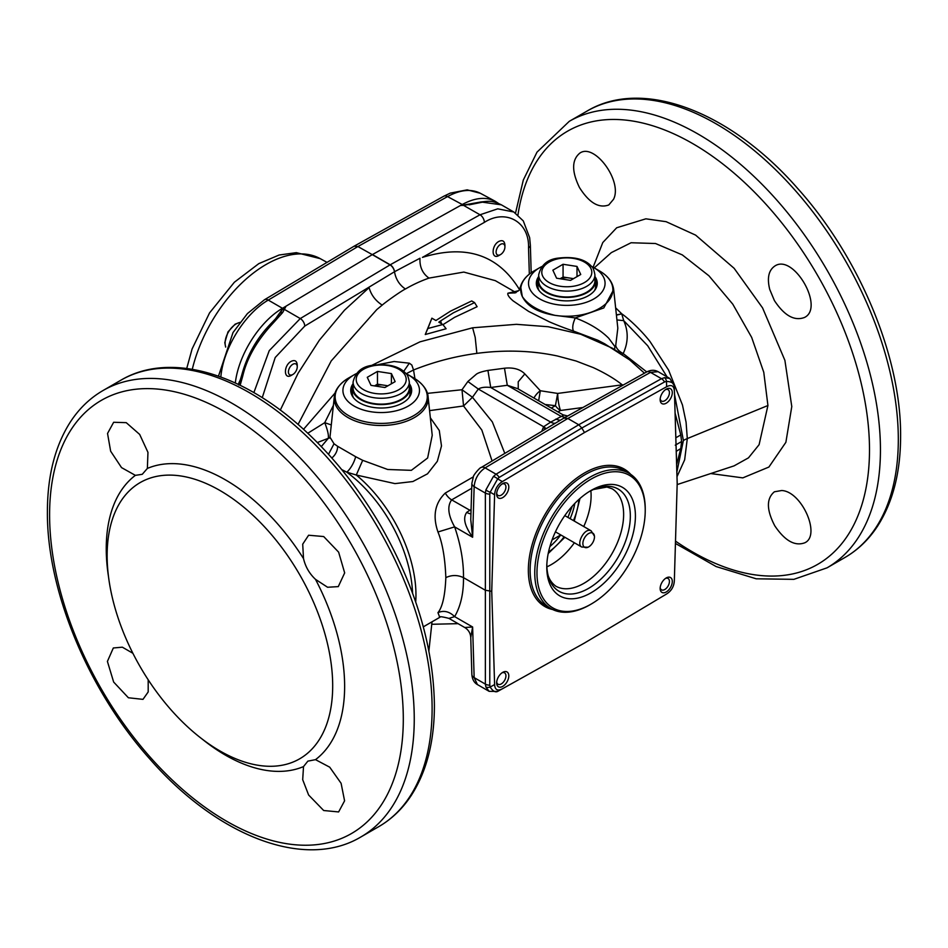<?xml version="1.0" encoding="UTF-8"?>
<svg xmlns="http://www.w3.org/2000/svg" width="948" height="948" viewBox="0 0 948 948"><rect width="100%" height="100%" fill="white"/><g stroke="black" fill="none" stroke-linecap="round" stroke-linejoin="round"><path stroke-width="1.42" d="M352.312 387.412A30.466 17.585 0 0 0 350.819 391.725M411.586 391.725A30.466 17.585 0 0 0 410.093 387.412M408.896 397.781A28.902 16.685 0 0 0 410.105 392.993L410.105 387.898A28.902 16.685 180 0 1 381.203 404.583A28.902 16.685 180 0 1 352.301 387.898A28.902 16.685 180 0 1 353.083 384.035M352.301 387.898L352.301 392.993A28.902 16.685 0 0 0 353.509 397.781M537.907 280.264A30.466 17.585 0 0 0 536.414 284.566M597.181 284.566A30.466 17.585 0 0 0 595.688 280.264M594.491 290.633A28.902 16.685 0 0 0 595.7 285.846L595.7 280.738A28.902 16.685 180 0 1 566.797 297.423A28.902 16.685 180 0 1 537.895 280.738A28.902 16.685 180 0 1 538.677 276.887M537.895 280.738L537.895 285.846A28.902 16.685 0 0 0 539.104 290.633M549.899 546.569A46.867 27.065 120 0 0 560.766 534.921L552.08 539.91M570.139 518.686A46.867 27.065 120 0 0 574.796 503.435M591.588 266.459A38.276 22.1 180 0 1 593.863 267.668A38.276 22.1 180 0 1 593.863 298.916A38.276 22.1 180 0 1 539.732 298.916A38.276 22.1 180 0 1 539.732 267.668L534.222 270.844A46.061 26.591 180 0 0 522.301 296.523C528.012 304.995 538.879 311.264 554.9 315.34C538.109 312.615 527.242 306.346 522.301 296.523L520.594 286.343L519.22 289.875M520.298 287.339C522.04 280.703 526.673 275.204 534.222 270.844L539.732 267.668A38.276 22.1 180 0 1 542.007 266.459M405.993 373.607A38.276 22.1 180 0 1 408.268 374.816L413.778 378.003A46.061 26.591 180 0 1 413.778 415.615A46.061 26.591 180 0 1 348.627 415.615A46.061 26.591 180 0 1 348.627 378.003C336.73 385.315 334.466 393.088 334.324 396.714L329.975 437.194L334.016 443.771L328.518 454.329M334.324 396.714A46.973 27.113 180 0 0 347.987 417.558A46.973 27.113 180 0 0 400.506 423.104A46.973 27.113 180 0 0 428.081 396.714C427.939 393.088 425.676 385.315 413.778 378.003L408.268 374.816A38.276 22.1 180 0 1 408.268 406.076A38.276 22.1 180 0 1 354.137 406.076A38.276 22.1 180 0 1 354.137 374.816A38.276 22.1 180 0 1 356.412 373.607M497.664 691.424L489.144 691.353L485.921 687.11A6.245 3.508 -24.2 0 0 490.187 687.039C492.747 691.08 495.235 692.55 497.664 691.424L502.345 688.817C497.546 691.282 494.963 689.86 494.607 684.575L491.739 591.315L485.364 590.26L463.501 577.64C463.631 593.258 460.681 606.258 454.637 616.615C449.34 611.448 443.783 610.133 437.964 612.657C442.503 607.075 445.122 595.403 445.833 577.64C445.122 558.36 442.503 543.133 437.964 531.982C432.489 516.02 434.931 503.044 445.287 493.055L473.336 476.856M485.921 687.11L485.364 684.101A6.245 3.733 -0 0 0 489.784 685.191L489.784 494.109L490.187 492.202L494.607 494.749L491.739 591.315M494.607 494.749C494.963 489.05 497.546 484.665 502.345 481.584L497.664 478.882L499.169 477.436L581.835 428.01L584.478 432.537L502.345 481.584M485.921 489.843A6.245 3.271 -156.6 0 0 490.187 492.202L497.664 478.882A6.245 3.306 33.9 0 0 493.387 476.512L496.053 474.201L485.103 467.874C478.55 472.448 474.901 478.693 474.154 486.62L485.364 493.09L485.921 489.843L493.387 476.512M677.204 484.238L674.265 385.931A6.245 5.119 -2.3 0 0 674.253 385.8L669.809 378.442L658.09 371.675L650.518 372.374L661.467 378.69L664.607 377.659A6.245 3.389 86.4 0 1 666.515 381.392C671.385 381.677 673.957 383.182 674.265 385.931L677.204 483.113L674.336 580.804C673.981 586.504 671.409 590.9 666.598 593.981L584.478 643.028L502.345 688.817M471.713 488.279L451.663 499.869C447.077 506.161 448.072 515.167 454.637 526.875L472.625 537.255L474.154 486.62A7.809 4.503 -178.3 0 1 471.867 483.314L473.372 476.785C473.016 475.481 480.292 466.949 481.193 467.494A7.809 4.432 -120.8 0 1 485.103 467.874L567.84 418.471L578.73 424.763L581.835 428.01L664.548 381.961L666.515 381.392L666.598 386.748L584.478 432.537M666.598 386.748C671.409 384.284 673.981 385.694 674.336 390.991M240.152 385.291L242.771 375.941C246.966 357.906 257.169 340.214 273.368 322.865L282.67 312.532L286.083 306.145L372.291 254.633L390.043 264.883L300.267 318.552L284.4 309.392L282.303 309.427A231.549 133.68 120 0 0 274.944 319.63M240.804 378.738A231.549 133.68 120 0 0 238.232 384.355M238.825 384.639L239.406 383.348M278.214 316.122L279.174 314.926M282.006 310.008L280.418 313.089L282.67 312.532M463.406 205.278L480.02 214.781L390.197 264.8L372.446 254.55L462.245 204.507L447.539 196.592L357.906 246.539L372.291 254.633M286.083 306.145L282.303 309.427M462.423 205.443L468.359 204.578M107.136 555.587A159.489 92.075 -120 0 0 170.616 709.365A159.489 92.075 -120 0 0 289.602 763.318A159.489 92.075 -120 0 0 332.689 685.807A159.489 92.075 -120 0 0 256.778 518.912A159.489 92.075 -120 0 0 131.251 489.038A159.489 92.075 -120 0 0 107.136 555.587M303.514 766.588L307.863 761.137L315.506 759.656L329.714 767.181L341.102 783.309L344.586 800.835L338.626 811.938L323.683 810.516L308.61 794.993L302.696 779.694L303.514 766.588A168.566 97.324 60 0 1 202.054 738.966M315.506 579.358C309.404 573.647 305.398 566.714 303.514 558.573L302.708 544.176L308.61 535.229L323.683 536.544L338.626 552.151L344.669 572.9L338.282 586.622L327.57 587.25L315.506 579.358A168.566 97.324 60 0 1 344.634 686.316A168.566 97.324 60 0 1 315.506 759.656M147.367 468.431L142.259 474.308L135.374 475.351L121.534 467.613L110.643 451.201L107.539 433.449L113.653 422.275L126.238 422.654L139.676 434.433L147.959 452.362L147.367 468.431A168.566 97.324 60 0 1 303.514 558.573M412.57 593.187A107.444 62.035 -120 0 0 346.743 472.151L341.707 469.592M492.083 460.989L481.821 430.025L463.548 405.981L429.574 410.626M430.345 417.784L439.279 430.475L441.495 445.951L437.336 461.297L427.512 473.822L412.866 481.537L394.972 483.61L356.282 475.019L362.693 460.325L387.685 469.485L411.349 470.338L427.631 458.002L432.229 435.31L428.081 396.714M439.718 617.278L437.964 612.657M424.609 626.095L423.329 626.912M415.698 601.98A107.017 61.786 60 0 0 356.282 475.019L346.743 472.151A12.502 4.005 117.1 0 0 355.654 456.699L337.618 446.295A12.502 9.812 -55.6 0 1 331.812 457.991M355.654 456.699L362.693 460.325M495.342 280.667L463.821 272.076L428.994 278.096C420.829 280.975 412.973 284.601 405.424 288.986L405.4 288.998C400.98 291.119 385.599 302.068 382.198 305.114C375.432 300.67 371.071 294.828 369.092 287.611L344.444 310.245L319.322 340.261L298.087 373.263L280.288 410.129M425.261 334.514L427.844 328.506L442.846 324.512L446.105 328.743L425.261 334.514L431.897 318.184L435.926 320.507L450.454 311.181L471.701 300.943L474.581 302.602L477.117 306.702L454.554 317.355L442.965 324.666M403.706 371.367L409.335 363.191L411.811 365.027L413.529 369.981C433.911 361.852 455.028 356.318 476.856 353.379L475.197 337.334L472.625 327.795L516.411 324.323L548.252 326.74L580.721 334.253L612.088 348.07L620.987 353.64M604.765 343.84L597.832 340.249L573.469 331.065C572.308 330.651 563.752 327.996 549.378 321.846L528.629 311.406L513.2 300.943C509.064 297.399 507.31 294.816 507.903 293.216L515.285 292.861M474.581 302.602L453.345 312.828L440.702 320.851L441.436 323.695M579.501 187.586C589.182 202.825 598.946 208.607 608.794 204.946L613.534 199.293C622.824 181.341 594.491 142.662 579.844 153.114C571.703 159.845 571.585 171.339 579.501 187.586M774.398 300.563C784.351 315.648 794.377 321.277 804.485 317.473C824.926 307.709 793.5 253.199 774.8 266.056C768.638 270.275 766.944 278.06 769.729 289.424L774.398 300.563M710.704 473.55L742.817 477.875L768.899 467.044L785.88 442.301L791.781 406.55L784.897 360.347L762.571 307.899L734.119 268.296L695.631 235.128L666.136 221.69L645.861 218.822L616.686 227.769L602.786 242.546L593.116 267.253M132.886 653.279L122.351 647.188L113.322 647.982L107.408 661.42L113.653 682.05L128.395 697.764L142.982 699.363L148.196 691.945L148.184 679.763M337.618 446.295L334.016 443.771M321.301 446.603L328.304 438.32L317.343 442.55M445.833 577.64C451.71 574.844 457.6 574.844 463.501 577.64C463.655 561.619 460.692 544.697 454.637 526.875L437.964 531.982M439.386 617.397L439.386 617.397C438.746 616.236 441.934 616.567 448.961 618.392L454.637 616.615L472.625 626.995L470.753 637.577L471.867 674.561A7.809 4.503 -1.7 0 0 474.154 677.63L477.448 684.598L489.144 691.341M253.863 392.626L269.232 350.653L300.267 318.552A6.245 3.543 -120.9 0 1 304.77 326.076L394.486 271.744C395.826 279.245 399.464 284.993 405.4 288.998M329.88 437.739L328.304 438.32C328.814 435.215 327.617 429.989 324.737 422.678L333.388 405.389M307.792 433.248L324.737 422.678L331.29 424.941M414.94 378.69L413.529 369.981L406.194 373.713M555.267 423.258A12.502 7.3 59.4 0 1 550.693 422.109L543.619 426.742L478.325 389.047C481.146 387.353 485.281 386.843 490.732 387.495L487.924 370.431C482.022 371.557 478.159 372.825 476.323 374.223L467.862 381.511L478.325 389.047L472.459 397.283L463.548 405.981L461.996 389.746L472.459 397.283L492.332 421.907L504.798 453.393M470.753 637.577C470.481 633.193 468.478 629.827 464.733 627.505L472.625 626.995L474.154 677.63L485.364 684.101L485.364 493.09A6.245 3.484 180 0 0 489.784 494.109M262.24 397.686L275.216 357.503L304.77 326.076M297.245 366.84L297.245 365.004C296.866 360.88 294.828 359.659 291.131 361.354C283.393 365.478 283.618 380.16 291.332 375.361L292.825 374.496A6.245 3.602 120 0 0 297.245 366.84A6.245 3.602 120 0 0 292.825 364.293A6.245 3.602 120 0 0 288.405 371.948A6.245 3.602 120 0 0 292.825 374.496M242.771 375.941L242.605 374.259M279.328 314.736L271.886 322.64C257.275 337.381 247.262 354.753 241.835 374.768L238.754 385.007M239.512 383.193L238.896 384.675M273.368 322.865L271.827 323.576M472.625 327.795L420.011 341.825L371.415 365.537M335.154 392.899L303.526 429.314M378.489 364.553L394.131 361.508L409.335 363.191M298.063 424.467L331.208 360.951L376.806 309.569L382.198 305.114M476.856 353.379C505.059 349.67 531.947 350.547 557.495 356.01L576.064 360.998L593.211 367.587C605.025 373.05 614.695 378.797 622.232 384.829L623.393 384.924M471.073 509.42L466.748 512.347C461.558 519.646 467.186 529.363 472.625 537.255L470.765 519.717M394.486 271.756A6.245 3.543 -120.9 0 0 390.043 264.883A6.245 3.602 -60 0 1 390.114 264.836L390.197 264.8A6.245 3.674 60.9 0 1 394.498 271.744L419.988 258.235C419.514 266.862 422.512 273.486 428.982 278.108M518.236 388.964L518.224 381.807L524.837 373.915C520.085 369.163 513.295 367.267 504.478 368.227L507.287 385.291L517.608 388.621L562.982 414.797L567.662 416.006M545.124 404.488L555.409 405.685L557.685 393.432L540.324 390.742L538.642 400.743M582.913 407.498L560.493 410.484C558.799 405.649 557.862 399.961 557.685 393.432L622.232 384.829M541.746 431.328L543.24 427.643A12.502 2.749 -158.1 0 1 545.432 429.124M470.943 513.78A12.502 5.048 48.6 0 1 466.748 512.347M519.729 290.029C498.529 254.87 466.108 243.98 422.453 257.382L484.357 222.389A6.245 3.674 -119.1 0 0 480.02 214.781L497.747 208.833L513.769 211.985L501.362 204.827L482.414 202.161L469.224 204.827M427.844 328.506L431.897 318.184M440.702 320.851L438.806 322.178L442.846 324.512M507.903 293.216L518.603 290.692M573.469 331.065C572.094 328.126 572.699 323.742 575.294 317.912L554.9 315.34A46.061 26.591 180 0 0 599.373 308.456A46.061 26.591 180 0 0 599.373 270.844L593.863 267.668M614.885 346.53L615.714 345.629L617.823 328.174L613.676 289.555L603.793 307.934L575.294 317.912C589.36 323.256 600.511 330.034 608.735 338.246L614.885 346.53L614.588 349.539M646.726 371.924L623.203 353.568L622.386 354.588M565.067 417.452L560.884 416.231L507.287 385.279L490.732 387.495L550.693 422.109L563.373 415.331M558.005 411.918L560.493 410.484A12.502 7.217 60 0 1 555.409 405.685L551.309 408.055M543.24 427.643L543.619 426.742A12.502 3.01 -156.3 0 1 546.155 428.697M676.647 464.603L680.771 448.558L676.244 451.331M616.935 319.938L623.713 320.625C628.512 331.433 628.346 342.418 623.203 353.568C619.068 351.388 616.579 348.746 615.714 345.629M675.095 413.067L680.771 434.919L681.612 441.519L680.771 448.558M484.357 222.389C505.58 208.572 529.541 221.678 528.534 247.89L529.328 274.162M482.414 202.161L481.146 201.924C488.445 201.343 491.088 199.921 501.362 204.827M504.929 246.942L504.929 245.094C504.549 240.97 502.511 239.749 498.814 241.444C491.088 245.568 491.301 260.25 499.027 255.45L500.508 254.597A6.245 3.602 120 0 0 504.929 246.942A6.245 3.602 120 0 0 500.508 244.383A6.245 3.602 120 0 0 496.1 252.038A6.245 3.602 120 0 0 500.508 254.597M615.643 307.839L621.734 313.8C627.54 317.793 640.267 329.098 650.055 341.6L668.613 370.147L682.465 405.021L686.079 422.239L687.3 438.58L767.927 405.507L763.768 372.268L751.657 337.381L732.78 304.166L708.903 275.773L682.299 254.894L655.518 243.518L631.084 242.747L611.33 252.618L594.242 267.881M680.783 434.931L675.841 437.775M560.149 420.331L555.658 419.182M563.965 418.056L646.619 371.983A7.809 4.586 -119.1 0 1 650.518 372.374L567.84 418.471L563.894 418.104L481.193 467.494M681.624 441.519L675.272 445.181M667.072 376.866L647.709 345.771L623.713 320.625L621.734 313.8M616.401 314.89L621.568 313.918L616.425 315.139M664.607 377.659L669.75 378.465M774.8 525.844C784.92 540.822 794.922 546.463 804.816 542.777C821.217 535.347 801.783 491.384 781.709 490.519L774.398 491.787C766.304 498.494 766.434 509.846 774.8 525.844M591.102 604.113L590 604.753A78.115 45.101 -60 0 1 550.942 608.616A78.115 45.101 -60 0 1 538.962 546.024A78.115 45.101 -60 0 1 590 477.188A78.115 45.101 -60 0 1 629.057 473.325A78.115 45.101 -60 0 1 645.233 509.076L645.233 510.356A76.551 44.2 120 0 0 591.102 479.107A76.551 44.2 120 0 0 536.971 572.865A76.551 44.2 120 0 0 591.102 604.113A76.551 44.2 120 0 0 645.233 510.356M502.724 483.563A8.591 4.965 -60 0 1 508.803 487.071A8.591 4.965 -60 0 1 502.724 497.593A8.591 4.965 -60 0 1 496.645 494.086A8.591 4.965 -60 0 1 502.724 483.563L502.724 483.563M502.724 672.357A8.591 4.965 -60 0 1 508.803 675.865A8.591 4.965 -60 0 1 502.724 686.388A8.591 4.965 -60 0 1 496.645 682.88A8.591 4.965 -60 0 1 502.724 672.357L502.724 672.357M666.219 389.166A8.591 4.965 -60 0 1 672.298 392.673A8.591 4.965 -60 0 1 666.219 403.196A8.591 4.965 -60 0 1 660.152 399.689A8.591 4.965 -60 0 1 666.219 389.166L666.219 389.166M666.219 577.96A8.591 4.965 -60 0 1 672.298 581.468A8.591 4.965 -60 0 1 666.219 591.99A8.591 4.965 -60 0 1 660.152 588.483A8.591 4.965 -60 0 1 666.219 577.96L666.219 577.96M578.837 499.513A46.867 27.065 -60 0 1 573.457 520.594M564.084 536.829A46.867 27.065 -60 0 1 548.525 552.032M591.102 592.773A62.663 36.178 -60 0 1 546.795 566.276A62.663 36.178 -60 0 1 590.308 490.898A62.663 36.178 -60 0 1 591.102 490.436A62.663 36.178 -60 0 1 635.409 516.02A62.663 36.178 -60 0 1 591.102 592.773M660.199 587.57A6.565 3.792 120 0 0 661.503 589.834A6.565 3.792 120 0 0 668.067 586.042A6.565 3.792 120 0 0 668.067 578.47A6.565 3.792 120 0 0 665.46 578.458M660.199 398.776A6.565 3.792 120 0 0 661.503 401.04A6.565 3.792 120 0 0 664.785 400.72A6.565 3.792 120 0 0 669.075 394.937A6.565 3.792 120 0 0 668.067 389.675A6.565 3.792 120 0 0 665.46 389.664M496.693 681.968A6.565 3.792 120 0 0 498.008 684.231A6.565 3.792 120 0 0 504.573 680.439A6.565 3.792 120 0 0 504.573 672.867A6.565 3.792 120 0 0 501.954 672.855M496.693 493.173A6.565 3.792 120 0 0 498.008 495.437A6.565 3.792 120 0 0 501.291 495.105A6.565 3.792 120 0 0 505.568 489.322A6.565 3.792 120 0 0 504.573 484.073A6.565 3.792 120 0 0 501.954 484.061M409.323 383.679A30.466 17.585 180 0 1 411.669 390.446A30.466 17.585 180 0 1 381.203 408.031A30.466 17.585 180 0 1 350.736 390.446A30.466 17.585 180 0 1 353.083 383.679M594.917 276.532A30.466 17.585 180 0 1 597.264 283.298A30.466 17.585 180 0 1 566.797 300.883A30.466 17.585 180 0 1 536.331 283.298A30.466 17.585 180 0 1 538.677 276.532M480.435 193.321L480.423 193.321C471.168 188.628 460.207 189.719 447.539 196.592A7.809 4.586 60.9 0 0 443.735 196.26L450.193 193.143L467.21 189.849L480.435 193.321M354.066 246.219L357.906 246.539L268.272 300.089C244.608 313.729 223.183 348.473 220.848 376.996M286.012 306.192L282.48 308.301C259.515 321.609 238.505 354.884 235.317 382.992M498.423 203.382L495.176 201.249C485.909 196.568 474.936 197.646 462.245 204.507M572.284 506.149L567.923 517.395M591.848 532.764A8.2 4.74 -60 0 1 594.432 536.13A8.2 4.74 -60 0 1 588.021 547.233A8.2 4.74 -60 0 1 583.21 541.083A8.2 4.74 -60 0 1 591.848 532.764M555.433 531.84L581.764 547.032C576.04 544.377 583.885 528.759 590.083 530.43L591.149 530.821L594.432 536.13M573.516 278.653L563.811 277.148A14.066 8.117 0 0 0 562.519 277.349L560.078 278.748M560.232 278.665A14.066 8.117 180 0 1 567.662 277.74M538.677 274.873L538.677 280.738A28.12 16.235 0 0 0 546.913 292.221A28.12 16.235 0 0 0 577.557 295.74A28.12 16.235 0 0 0 594.917 280.738L594.917 274.873A28.12 16.235 180 0 1 577.557 289.875A28.12 16.235 180 0 1 546.913 286.355A28.12 16.235 180 0 1 538.677 274.873C541.047 264.895 547.6 259.302 558.348 258.105C574.239 256.316 585.402 259.195 591.825 266.743C592.998 267.312 594.029 270.026 594.917 274.873M594.917 276.887A28.902 16.685 180 0 1 595.7 280.738M577 266.435L563.065 264.279L552.862 270.168L556.595 278.214L570.53 280.371L580.733 274.482L577 266.435L577 276.638M562.519 277.349L563.811 277.148M563.065 264.279L563.065 277.029M387.922 385.8L378.216 384.296A14.066 8.117 0 0 0 376.925 384.497L374.484 385.907M374.638 385.824A14.066 8.117 180 0 1 382.068 384.888M353.083 382.02L353.083 387.898A28.12 16.235 0 0 0 361.318 399.369A28.12 16.235 0 0 0 391.962 402.888A28.12 16.235 0 0 0 409.323 387.898L409.323 382.02A28.12 16.235 180 0 1 391.962 397.022A28.12 16.235 180 0 1 361.318 393.503A28.12 16.235 180 0 1 353.083 382.02C355.453 372.043 362.006 366.461 372.754 365.253C388.644 363.463 399.807 366.343 406.23 373.891C407.403 374.46 408.434 377.174 409.323 382.02M409.323 384.035A28.902 16.685 180 0 1 410.105 387.898M391.406 373.583L377.47 371.426L367.267 377.316L371 385.362L384.935 387.519L395.138 381.629L391.406 373.583L391.406 383.786M376.925 384.497L378.216 384.296M377.47 371.426L377.47 384.177M489.784 685.191L490.187 687.039L494.607 684.575M108.558 577.024A168.566 97.324 60 0 1 106.247 548.691A168.566 97.324 60 0 1 135.374 475.351M49.592 514.823A250.106 144.404 -120 0 0 226.442 821.134A250.106 144.404 -120 0 0 403.303 719.034A250.106 144.404 -120 0 0 226.442 412.712A250.106 144.404 -120 0 0 49.592 514.823M103.083 390.493C89.965 398.101 79.028 408.647 70.259 422.133C55.067 445.975 47.447 475.825 47.4 511.683C46.701 590.604 88.389 690.654 150.211 759.407C217.282 836.183 304.877 870.454 360.856 836.977A257.785 148.836 -120 0 0 414.252 718.975A257.785 148.836 -120 0 0 301.725 459.555A257.785 148.836 -120 0 0 103.083 390.493L120.941 380.172C170.024 351.127 243.565 373.085 306.062 431.636C334.644 458.204 359.565 489.678 380.835 526.045C415.769 587.203 433.627 647.01 434.409 705.466C434.362 741.774 426.553 771.897 411.005 795.846C402.319 808.94 391.56 819.214 378.726 826.668A257.785 148.836 -120 0 0 432.11 708.654A257.785 148.836 -120 0 0 319.594 449.234A257.785 148.836 -120 0 0 120.941 380.172M898.313 439.505A257.785 148.836 60 0 1 844.917 557.507C858.035 549.899 868.972 539.353 877.741 525.867C892.933 502.025 900.553 472.175 900.6 436.317C901.299 357.396 859.611 257.346 797.789 188.593C730.718 111.817 643.123 77.546 587.144 111.023A257.785 148.836 60 0 1 785.785 180.084A257.785 148.836 60 0 1 898.313 439.505M675.45 543.465L716.155 566.572L756.231 578.801L793.867 579.346L827.059 567.828A257.785 148.836 -120 0 0 880.443 449.814A257.785 148.836 -120 0 0 767.916 190.394A257.785 148.836 -120 0 0 569.274 121.332L587.144 111.023M675.521 541.13A250.106 144.404 -120 0 0 869.494 449.873A250.106 144.404 -120 0 0 706.521 152.201A250.106 144.404 -120 0 0 517.964 214.959M471.038 510.925L451.663 499.869A12.502 7.217 60 0 1 445.287 493.055M467.862 381.511L461.996 389.746L427.406 393.373M533.985 398.053A12.502 7.098 -42.6 0 1 540.324 390.742L524.837 373.915M504.478 368.227L487.924 370.431M531.188 272.775L530.359 245.236A6.245 3.602 178.3 0 1 528.534 247.89M664.548 381.961A6.245 3.674 -119.1 0 0 661.467 378.69L578.73 424.763L496.053 474.201A6.245 3.543 -120.9 0 1 499.169 477.436M676.872 472.092L683.39 440.488L674.526 394.404M575.685 318.078L574.879 318.718M677.014 476.654L684.657 459.827L687.3 438.569A31.248 18.036 0 0 0 683.39 440.488M767.927 405.507L759.099 444.683L748.482 457.848L734.048 465.883M629.057 473.325L624.412 470.635A78.115 45.101 120 0 0 585.354 474.51A78.115 45.101 120 0 0 534.328 543.346A78.115 45.101 120 0 0 546.297 605.938L550.942 608.616M552.672 609.54A79.371 45.824 -60 0 1 530.88 549.496A79.371 45.824 -60 0 1 584.478 472.981A79.371 45.824 -60 0 1 630.716 474.356M548.205 553.525L564.878 537.291M574.251 521.056L579.975 498.506M546.901 566.845A56.24 32.469 120 0 0 551.333 564.57A56.24 32.469 120 0 0 574.37 542.777M583.743 526.543A56.24 32.469 120 0 0 590.853 490.709M546.83 564.807A59.049 34.092 120 0 0 588.59 588.364A59.049 34.092 120 0 0 630.337 516.044A59.049 34.092 120 0 0 589.064 491.668L593.377 489.524L606.933 487.047L611.981 488.718A56.24 32.469 -60 0 1 623.63 514.468A56.24 32.469 -60 0 1 583.861 583.352A56.24 32.469 -60 0 1 555.741 586.137C549.283 581.278 546.321 573.967 546.83 564.214M239.785 322.545A15.618 9.018 120 0 0 225.114 343.069A15.618 9.018 120 0 0 225.731 346.885M186.732 368.452L192.1 348.947L209.544 312.911L234.357 282.243L258.828 263.615L279.139 255.012L296.357 252.654L320.246 258.65A109.636 63.291 120 0 0 266.115 264.468A109.636 63.291 120 0 0 192.29 369.282M218.478 376.155L233.018 332.535L247.416 313.587L264.456 299.758A7.809 4.432 59.1 0 1 268.272 300.089L282.48 308.301M549.117 282.528A24.992 14.433 0 0 0 590.948 276.058A24.992 14.433 0 0 0 560.327 258.377A24.992 14.433 0 0 0 549.117 282.528M363.522 389.675A24.992 14.433 0 0 0 405.353 383.205A24.992 14.433 0 0 0 374.733 365.537A24.992 14.433 0 0 0 363.522 389.675M354.137 374.816L348.627 378.003M461.143 205.503L481.146 201.924M440.062 617.172L423.306 626.841M428.887 650.932L432.015 621.817M495.294 280.644L516.044 292.612M604.492 343.686L629.662 359.908L644.45 373.192M360.856 836.977L378.726 826.668M329.975 437.182L329.999 438.189M464.733 627.505L448.949 618.392M431.755 624.282L458.074 623.654M471.867 483.302L470.765 519.777M471.867 674.561C472.27 679.384 474.13 682.726 477.448 684.598M514.432 292.991L518.556 290.752M677.192 484.57L734.108 465.859M530.359 245.236L529.648 237.664L523.284 220.908L513.769 211.985M613.676 289.567C612.609 281.994 607.834 275.75 599.373 270.844M646.619 371.983C650.79 369.839 654.618 369.744 658.113 371.687M674.253 385.8L677.204 483.042M569.274 121.332L536.995 152.154L523.308 180.049L515.522 213.087M827.059 567.828L844.917 557.507M225.648 347.087L224.794 342.607L227.994 331.871L235.128 324.169L239.915 322.379M354.149 246.172L443.735 196.26M264.456 299.758L354.042 246.231M320.246 258.65L327.024 262.371M495.176 201.249L480.423 193.321M581.752 547.032L588.021 547.233M564.807 515.605L591.149 530.809"/></g></svg>
